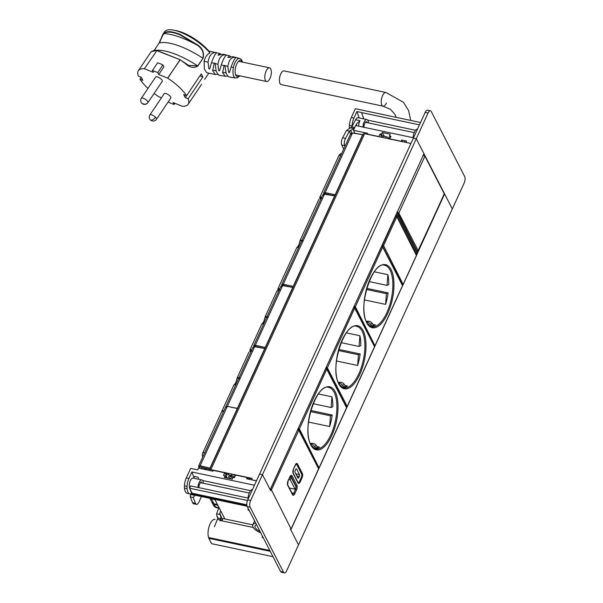 <?xml version="1.0" encoding="UTF-8"?>
<svg xmlns="http://www.w3.org/2000/svg" width="603" height="603" viewBox="0 0 603 603"><rect width="100%" height="100%" fill="white"/><g stroke="black" fill="none" stroke-linecap="round" stroke-linejoin="round"><path stroke-width="0.9" d="M262.629 536.527L262.32 537.205L262.953 537.16M262.32 537.205L263.488 538.2M284.337 572.85L281.428 572.232A4.937 2.111 -78 0 1 280.583 571.478L247.238 506.573L250.147 507.191L283.493 572.096A4.937 2.111 -78 0 0 284.337 572.85A4.937 2.111 -78 0 0 286.711 570.657L298.515 544.863L290.405 529.072M270.574 490.473L262.471 474.697L250.66 500.49L247.75 499.872A4.937 2.111 -78 0 0 247.238 506.573M425.168 112.369L428.077 112.98L416.266 138.773L413.364 138.14L259.561 474.079L262.471 474.697L270.174 489.696L423.977 153.757L416.274 138.758L452.318 208.94L464.122 183.146A4.937 2.111 -78 0 0 464.634 176.445L431.288 111.54A4.937 2.111 -78 0 0 430.452 110.786L427.542 110.168A4.937 2.111 -78 0 0 425.168 112.369L413.356 138.155L416.266 138.773L262.471 474.697L259.561 474.079L247.75 499.872M250.147 507.191A4.937 2.111 -78 0 1 250.66 500.49M249.423 510.824L247.939 509.791L248.888 509.784M234.62 477.275A3.294 1.379 24.6 0 0 231.183 475.428L228.266 474.81A3.294 1.379 24.6 0 0 226.178 475.194A3.294 1.379 24.6 0 0 226.261 475.948L227.369 478.111M226.178 475.194L226.803 473.837A3.294 1.379 24.6 0 1 228.891 473.453L231.801 474.071A3.294 1.379 24.6 0 1 235.238 475.918M250.742 479.634A3.294 1.379 24.6 0 1 251.549 479.739L252.175 478.383A3.294 1.379 24.6 0 0 250.079 478.767L249.778 479.43M210.846 469.631A2.141 0.897 -155.4 0 0 209.49 469.88L363.292 133.941A2.141 0.897 -155.4 0 1 364.657 133.693L210.846 469.631L252.175 478.383M256.494 480.787L251.549 479.739M232.396 478.88A2.465 1.04 24.6 0 1 231.62 478.805A2.465 1.04 24.6 0 1 228.695 476.46A2.465 1.04 24.6 0 1 230.263 476.174A2.465 1.04 24.6 0 1 232.946 477.674M232.811 477.523A2.465 1.04 24.6 0 1 232.238 477.448A2.465 1.04 24.6 0 1 229.698 476.091M214.834 499.397L224.881 518.949M194.792 494.543L194.935 495.387L191.49 494.656L191.882 493.932L189.907 488.882M197.995 487.473A5.759 2.457 -78 0 1 201.869 479.95A5.759 2.457 -78 0 1 202.721 480.599A5.759 2.457 -78 0 1 202.992 481.141A5.759 2.457 -78 0 1 203.362 483.305M201.96 483.011L201.53 482.166A3.535 1.515 -78 0 0 201.41 482.121A3.535 1.515 -78 0 0 200.324 482.686L199.269 484.985A3.535 1.515 -78 0 0 199.065 487.503L199.178 487.729M189.613 488.129A5.759 2.457 -78 0 1 189.99 481.609A5.759 2.457 -78 0 1 193.141 478.104L201.869 479.95M201.425 496.555A4.99 2.133 -78 0 1 201.138 497.256L198.869 502.156A4.99 2.133 -78 0 1 198.387 503.053A4.99 2.133 -78 0 1 196.48 504.357L193.571 503.739A4.99 2.133 -78 0 1 192.598 502.706L190.307 496.834L190.299 495.462L191.882 493.932L192.779 494.121M196.48 504.357A4.99 2.133 -78 0 1 195.508 503.324L193.216 497.452L195.153 495.229M214.412 526.721L217.374 519.364L220.283 519.982L219.929 520.864M217.887 517.743L217.555 516.914L217.781 518.354A55.951 23.909 -78 0 1 217.374 519.364M218.685 508.201L216.598 513.771L219.854 514.457L220.751 515.799L220.69 518.972A55.951 23.909 -78 0 1 220.283 519.982M217.796 517.291L216.824 515.791L216.598 513.771M222.409 519.711L219.809 513.259L219.778 514.306M219.809 513.259L220.751 510.914M428.077 112.98A4.937 2.111 -78 0 1 430.452 110.786M366.956 122.643L366.564 121.791A3.535 1.515 -78 0 0 366.405 121.738A3.535 1.515 -78 0 0 365.365 122.251L364.287 124.504A3.535 1.515 -78 0 0 364.054 127.037L364.197 127.346M354.941 127.007L353.916 128.507L350.464 127.776L351.783 126.864L355.642 119.726A5.759 2.457 -78 0 1 358.137 117.713L366.865 119.567A5.759 2.457 -78 0 1 368.358 122.937M362.991 127.09A5.759 2.457 -78 0 1 364.37 121.572A5.759 2.457 -78 0 1 366.865 119.567M355.732 125.552L356.652 123.856L360.006 120.653A5.759 2.457 102 0 0 358.627 126.163M353.916 128.507L349.431 131.145L350.531 134.198M350.464 127.776L346.521 130.527L342.579 137.816L345.489 138.434L349.431 131.145L346.521 130.527M345.006 146.28L344.69 145.602A4.99 2.133 -78 0 1 344.434 144.818A4.99 2.133 -78 0 1 345.489 138.434M344.69 145.602L341.773 144.984A4.99 2.133 -78 0 1 342.579 137.816M341.773 144.984L343.333 148.33L343.996 148.474M343.778 148.956A4.99 2.133 -78 0 1 343.333 148.33M401.93 141.584L401.719 140.054L402.578 141.72M413.522 137.786L355.619 125.53L353.479 130.286L367.709 133.301L367.34 134.115L378.865 136.549L380.026 134.024L381.375 134.303L382.204 132.494L390.201 134.19L389.372 135.999L390.94 136.331L389.779 138.863L401.161 141.275L401.53 140.461L402.133 141.63M420.525 122.499L355.348 108.698L351.33 117.472L353.953 118.03L356.916 111.555L361.566 112.542L363.82 118.919M419.447 124.851L361.544 112.588M401.719 140.054L406.595 141.087A3.294 1.379 24.6 0 0 404.507 141.471L404.236 142.074M352.024 126.411A9.075 3.874 -78 0 1 352.062 126.019L349.439 125.462A9.874 4.221 -78 0 1 351.33 117.472M352.062 126.027A9.874 4.221 -78 0 1 353.953 118.03M359.2 117.939L356.916 111.555M354.963 133.338L353.479 130.286M383.387 136.172L383.749 135.366A4.522 1.899 -155.4 0 0 385.008 136.512M382.204 132.494L383.749 135.366M381.375 134.303L382.31 136.052M389.244 138.223A4.522 1.899 -155.4 0 0 390.051 138.26M380.026 134.024L381.428 136.301M413.07 137.695A6.995 2.985 -78 0 1 417.344 129.057L417.66 128.756M418.052 127.904L417.721 128.62M349.371 128.115A9.075 3.874 -78 0 1 349.439 125.462M389.372 135.999L390.262 137.816M272.986 556.69L211.585 543.687L208.834 538.328L270.234 551.33M255.928 523.487A9.46 3.972 -155.4 0 0 252.8 524.896A9.46 3.972 -155.4 0 0 260.752 532.879M256.674 524.942A6.995 2.94 -155.4 0 0 255.039 525.922A6.995 2.94 -155.4 0 0 260.006 531.424M247.501 500.482L189.568 488.219L190.623 485.912L248.526 498.176M246.823 504.809L192.146 493.231L189.568 488.219M253.268 527.474L221.896 520.834L222.944 518.535L252.815 524.859M269.79 550.471L208.63 537.522L208.834 538.328M247.087 478.865L246.831 478.36L246.642 478.767L256.463 480.847M246.831 478.36L247.132 477.531L235.615 475.096L234.431 477.674L233.075 477.388L232.268 479.151L224.263 477.455L225.077 475.692L223.532 475.36L224.708 472.782L213.311 470.37L212.934 471.184L198.455 468.116L197.648 469.88L190.661 468.403L186.312 477.908L188.935 478.458L191.897 471.991L193.42 476.242L198.07 477.222L198.817 479.31M254.451 485.234L191.897 471.991M221.896 520.834L220.095 520.449M214.909 519.356A10.5 4.485 -78 0 1 215.075 519.379L214.623 519.289A10.5 4.485 -78 0 0 209.203 526.163A10.5 4.485 -78 0 0 208.63 537.522M191.656 493.352A10.53 4.5 -78 0 1 190.699 493.902A10.96 4.681 -78 0 1 189.862 493.895A10.96 4.681 -78 0 1 187.096 488.686A9.874 4.221 -78 0 1 187.051 486.387A9.874 4.221 -78 0 1 188.935 478.458M194.498 478.39L193.42 476.242M189.862 493.895L187.247 493.344A10.96 4.681 -78 0 1 184.473 488.136A9.874 4.221 -78 0 1 184.428 485.83A9.874 4.221 -78 0 1 186.312 477.908M226.231 475.081L224.708 472.782M247.516 478.955L247.132 477.531M226.366 477.9L226.788 476.973M248.979 479.264L247.622 478.729M248.052 498.07A6.995 2.985 -78 0 1 252.325 489.493L252.642 489.191M246.898 505.487L192.696 494.015L192.146 493.231M247.087 506.226L194.113 495.01A10.53 4.5 -78 0 1 192.696 494.015M253.124 488.136L252.702 489.056M225.077 475.692L226.253 477.877M380.953 137.145L381.224 136.542A3.294 1.379 24.6 0 1 383.32 136.157L386.229 136.768A3.294 1.379 24.6 0 1 389.809 138.788M416.65 255.009L444.615 193.925L452.318 208.924L298.515 544.863L290.812 529.864L403.166 284.465M209.49 469.88A2.141 0.897 -155.4 0 0 209.543 470.37L209.595 470.476M212.98 471.101L211.721 470.928M226.72 474.011L225.326 473.717M230.851 476.332L230.482 476.619A2.261 0.95 -155.4 0 1 229.856 476.106M249.996 478.948L247.486 478.405M364.657 133.693L410.914 143.484M202.156 467.551L201.59 468.78M204.364 468.094L203.829 469.255M206.595 468.652L206.098 469.737M219.552 508.585L218.58 507.726L215.527 506.912A4.115 3.294 152.8 0 1 213.552 505.427A4.115 4.115 0 0 0 216.145 507.522A4.115 1.703 -75.1 0 1 215.527 506.912L214.216 504.364L212.098 502.555M216.145 507.522L219.221 508.344L218.58 507.726L219.477 508.435M215.03 499.781L211.382 498.839L213.899 503.739L217.51 504.598M211.382 498.839L210.485 498.477M213.899 503.739L211.932 502.276M214.216 504.364L217.871 505.306M209.912 469.24L210.002 468.116L237.356 408.367L227.339 406.332L225.876 407.168M209.799 469.209L200.03 466.88L200.128 465.765L227.256 406.497L225.778 407.387M204.726 452.672A4.115 1.726 -155.4 0 0 202.646 453.237L221.723 411.57L223.819 410.967M237.891 408.125L237.356 408.367L237.891 408.125M201.749 468.433L201.168 467.302L209.701 469.42M198.606 466.044L199.284 468.297M200.03 466.88L199.073 467.408L198.681 466.579L200.128 465.765L210.002 468.116M424.896 155.582A0.822 0.656 152.8 0 1 424.911 155.604L443.853 192.968M423.434 154.579L424.911 155.604A0.822 0.656 152.8 0 1 424.904 156.132L423.035 154.941L423.57 154.7M418.241 251.097L444.26 193.804L424.904 156.132L398.847 213.047L396.962 211.879M395.922 214.615L397.792 215.761L398.319 214.608A0.822 0.656 152.8 0 0 398.327 214.073A0.822 0.656 152.8 0 1 398.327 214.073L417.253 251.391M397.015 213.168L396.473 213.409L397.015 213.168M396.895 216.304A0.822 0.656 152.8 0 0 397.792 215.761L417.118 253.381L417.645 252.22L398.319 214.608L396.473 213.409M416.1 253.908L417.118 253.381L417.148 253.765L417.691 252.589M396.405 215.851L395.87 216.093L396.812 216.688L396.405 215.851L396.812 216.688L383.576 245.594L382.551 246.122L382.242 244.924M396.812 216.153L416.56 254.587A0.822 0.656 152.8 0 1 416.552 255.122L403.324 284.028A0.822 0.656 152.8 0 1 402.299 284.556L402.224 284.541M237.198 409.641L237.288 408.517L264.611 348.843L265.147 348.602L255.046 346.74M264.996 348.474L254.896 346.612L252.974 347.298L225.771 406.716M233.972 384.948L234.582 384.33L233.745 385.302L236.052 384.247M248.964 352.062L237.077 378.119C236.391 381.405 235.562 383.478 234.575 384.33L236.21 383.907M239.406 377.87C237.378 377.486 236.723 377.666 237.431 378.42C236.64 377.953 237.243 377.953 239.255 378.428M251.866 351.142L251.067 351.443M253.026 347.863L254.511 346.981L227.339 406.332L237.288 408.517M223.992 410.59L221.904 411.171M322.952 195.138L324.437 194.249L335.064 195.877L334.529 196.118L293.194 286.402L293.111 287.518L283.011 285.664M293.111 287.525L292.568 287.767L265.252 347.441L255.303 345.248L253.84 346.092L254.247 346.921L255.212 346.371L255.303 345.248L282.475 285.905L280.99 286.787M265.162 348.557L265.252 347.441M280.938 286.214L253.773 345.549M261.936 323.871L262.546 323.253L261.71 324.226L264.016 323.17M279.031 290.367L276.935 290.978L265.041 317.042C264.355 320.329 263.526 322.401 262.539 323.253L264.174 322.831M267.37 316.794C265.343 316.409 264.687 316.59 265.395 317.344C264.604 316.877 265.207 316.877 267.219 317.351M256.411 346.891L258.717 347.32M251.956 349.514L249.868 350.094M284.337 285.807L285.852 286.086M279.905 288.468L277.817 289.048M293.194 286.402L283.252 284.209L281.789 285.046M281.789 285.573L281.729 284.48L322.891 194.573L324.972 194.015M321.791 198.41L320.992 198.719M302.171 241.004C300.166 240.529 299.555 240.529 300.347 240.996C299.638 240.243 300.294 240.062 302.322 240.446M277.938 290.473L277.832 289.01L296.661 247.878L298.975 246.823M296.887 247.524L299.126 246.484M335.057 195.9L335.14 194.784L362.501 135.027L363.036 134.786L352.853 133.082L350.84 134.235M352.325 133.331L325.198 192.591L323.736 193.427M362.893 134.657L352.702 132.954L350.78 133.662L323.66 192.892L323.736 193.955M321.851 196.857L319.763 197.437M326.984 194.287L326.261 194.151M269.993 78.398A6.995 2.985 102 0 0 269.526 67.83A6.995 2.985 102 0 0 266.164 70.943A6.995 2.985 102 0 0 266.632 81.511A6.995 2.985 102 0 0 269.993 78.398M410.673 120.412L408.661 110.696L403.475 102.314L385.935 92.478A6.995 2.985 102 0 0 382.573 95.591A6.995 2.985 -78 0 1 385.935 92.478L284.081 70.913A6.995 2.985 102 0 0 280.719 74.026A6.995 2.985 102 0 0 281.186 84.593L383.033 106.158A6.995 2.985 102 0 0 386.402 103.045M382.573 95.591A6.995 2.985 102 0 0 383.033 106.158A6.995 2.985 -78 0 1 382.573 95.591M209.957 52.936L209.181 51.541A26.736 9.083 34 0 0 194.4 38.743A26.736 9.083 34 0 0 183.176 32.796A26.736 9.083 34 0 0 176.377 30.685L173.641 30.15A30.022 10.198 34 0 1 181.277 32.524A30.022 10.198 34 0 1 209.957 52.936C206.972 54.481 205.028 57.27 204.116 61.31L204.334 69.043L206.746 72.737L211.585 73.709M221 54.36L219.816 53.471L208.804 51.082M215.746 53.833L216.273 52.68C211.962 52.129 209.218 55.288 208.058 62.147L208.894 68.802L209.701 68.976L211.427 62.855L215.075 63.187M217.08 52.86C215.678 52.936 213.786 56.267 211.427 62.855M225.334 56.252L225.944 54.918L226.743 55.114C225.371 55.272 223.54 58.544 221.233 64.936L224.112 65.539L222.605 72.692L225.273 76.31L218.633 75.119L216.221 71.456L215.135 63.39M221.233 64.936L219.537 70.845L218.723 70.694L217.902 64.227C219.025 57.504 221.7 54.398 225.944 54.918L223.072 54.225L218.045 55.212M224.112 65.539L224.919 65.433M231.296 77.282L228.424 76.845L226.08 73.325L224.979 65.644M224.987 65.727L227.866 66.33C228.899 59.923 231.454 56.931 235.517 57.353L239.775 58.506A9.957 4.259 102 0 0 233.406 67.498A9.957 4.259 102 0 0 235.652 77.983L237.62 77.674L239.806 75.835M230.73 56.712L229.577 55.815L227.874 57.345L228.688 57.534L232.743 56.622L235.517 57.353M227.866 66.33L228.635 72.383L229.464 72.526L231.1 67.016C233.278 61.001 235.019 57.85 236.316 57.564M219.816 53.471L218.03 55.099M211.457 73.717L215.377 74.493L217.457 74.29M225.273 76.31L227.308 76.084M214.186 63.443L212.693 70.755L215.377 74.493M231.19 77.29L235.652 77.983M179.935 34.808L197.166 45.119C202.246 48.474 204.146 52.83 202.864 58.19A48.534 16.485 34 0 0 159.124 43.039C161.242 37.966 162.833 34.823 163.888 33.595A54.654 18.565 34 0 1 197.166 45.119L197.437 44.81L180.026 34.386C172.141 31.25 166.737 30.843 163.812 33.165L163.888 33.595C166.782 31.303 172.134 31.703 179.935 34.808M185.098 63.074L188.664 65.403L197.678 65.893L203.015 58.318C204.44 52.732 202.585 48.232 197.437 44.81M188.664 65.403L180.176 59.795L156.976 50.479L144.373 68.697L156.976 50.479M156.614 50.539L151.376 51.609L150.833 52.19L151.436 51.549C153.644 50.448 155.446 50.072 156.84 50.418L180.131 59.765L185.008 63.262C189.553 67.566 193.827 68.486 197.829 66.013L197.678 65.893A48.534 16.485 34 0 0 155.747 50.381M163.812 33.165L159.644 42.187M154.082 50.494L159.094 43.062C160.338 41.826 161.438 36.843 163.074 34.017L164.604 31.755A30.022 10.198 34 0 1 173.641 30.15M144.494 68.727L153.403 72.36L152.438 70.483L157.632 62.78A30.022 10.198 34 0 1 162.931 64.936L163.895 66.812L158.702 74.516L167.619 78.141L180.176 59.795L156.727 50.569M204.673 79.332L208.819 73.174L204.666 79.347M167.619 78.141L167.755 78.217A30.022 10.198 34 0 1 186.546 95.726L201.244 73.913A30.022 10.198 34 0 1 202.819 76.98L199.962 75.82M202.819 76.98L188.121 98.794A30.022 10.198 34 0 1 188.159 104.244A30.022 10.198 34 0 1 182.151 106.234L173.121 102.578L174.086 104.455L174.87 103.294M161.423 97.822L158.77 96.721A30.022 10.198 34 0 1 154.089 93.457M174.086 104.455A30.022 10.198 34 0 1 168.787 102.299L168.418 101.575M147.976 88.407A30.022 10.198 34 0 1 139.979 79.212L141.268 77.305M139.979 79.212L142.851 80.38L141.275 77.305L138.404 76.144A30.022 10.198 34 0 1 138.366 70.694A30.022 10.198 34 0 1 144.373 68.697M152.438 70.483A30.022 10.198 34 0 1 157.737 72.639L162.931 64.936M158.702 74.516L157.737 72.639M183.674 94.558L186.546 95.726L185.257 97.626L183.674 94.558M188.121 98.794L185.257 97.626M155.672 76.988A3.95 1.342 34 0 1 155.71 76.928A3.95 1.342 34 0 1 161.257 79.264A3.95 1.342 34 0 1 162.29 81.277A3.95 1.342 34 0 1 162.26 81.345A3.95 1.342 34 0 1 162.215 81.397M155.461 117.223A3.95 1.342 -146 0 0 149.921 114.894L164.272 93.593A3.95 1.342 34 0 1 169.82 95.93A3.95 1.342 34 0 1 170.822 98.003L156.463 119.304A3.95 1.342 -146 0 0 155.461 117.223A3.95 1.839 134.9 0 1 151.119 120.178A3.95 1.839 -45.1 0 1 150.403 119.899A3.95 3.95 0 0 0 156.463 119.304M296.586 468.976A1.319 0.565 -78 0 0 296.359 468.78A1.319 0.565 -78 0 0 295.726 469.36L295.169 470.581A1.319 0.565 -78 0 0 295.025 472.368L297.912 477.983A1.319 0.565 -78 0 0 298.138 478.187A1.319 0.565 -78 0 0 298.771 477.606L299.329 476.378A1.319 0.565 -78 0 0 299.465 474.591L296.586 468.976L296.073 468.87M297.935 482.249A2.465 1.055 102 0 0 298.297 482.536A2.465 1.055 102 0 0 299.487 481.435L301.349 477.365A2.465 1.055 102 0 0 301.606 474.011L296.744 464.536A2.465 1.055 102 0 0 296.322 464.159A2.465 1.055 102 0 0 295.915 464.242M291.241 477.591L296.111 487.066L295.116 489.237L290.247 479.762L291.241 477.591L289.787 477.282M288.792 479.453L290.247 479.762M289.357 488.015L295.116 489.237M341.811 386.817L341.381 386.191A3.294 2.842 -114.1 0 0 339.723 384.895M338.306 382.325L340.446 382.31L338.667 383.109M344.321 384.488L342.504 385.302L343.657 386.975L345.474 386.161L344.321 384.488A4.937 4.259 -114.1 0 0 340.446 382.31M343.657 386.975L343.258 387.118M342.504 385.302A4.937 4.259 -114.1 0 0 338.675 383.124M336.436 361.257A31.424 13.432 102 0 0 336.519 360.986L336.602 359.923M338.728 349.657L339.074 349.499A31.424 13.432 102 0 0 339.301 347.712M345.014 385.498L347.554 386.033A31.424 13.432 102 0 1 344.524 387.39L341.426 386.734M336.519 360.986L357.617 365.456A31.424 13.432 102 0 0 360.179 353.969L339.074 349.499M341.11 342.647L359.071 346.446L360.813 345.67A31.424 13.432 102 0 0 359.893 335.743L346.356 332.871M357.617 365.456L358.438 354.745L338.487 350.524M358.438 354.745L360.179 353.969M359.071 346.446L359.893 335.743M326.509 368.35A0.822 0.656 152.8 0 0 327.369 367.807L347.192 406.414L374.538 346.702L354.722 308.095L327.369 367.807L326.419 367.212L326.298 368.237M369.782 325.748L369.345 325.115A3.294 2.842 -114.1 0 0 367.687 323.819M366.277 321.248L368.418 321.241L366.639 322.04M372.292 323.419L370.476 324.233L371.629 325.906L373.445 325.092L372.292 323.419A4.937 4.259 -114.1 0 0 368.418 321.241M371.629 325.906L371.222 326.05M370.476 324.233A4.937 4.259 -114.1 0 0 366.647 322.055M364.408 300.188A31.424 13.432 102 0 0 364.491 299.917L364.566 298.854M366.692 288.588L367.046 288.43A31.424 13.432 102 0 0 367.272 286.644M372.986 324.422L375.526 324.964A31.424 13.432 102 0 1 372.488 326.321L369.39 325.665M364.491 299.917L385.588 304.387A31.424 13.432 102 0 0 388.144 292.9L367.046 288.43M369.081 281.578L387.043 285.377L388.777 284.601A31.424 13.432 102 0 0 387.865 274.666L374.327 271.802M385.588 304.387L386.41 293.676L366.458 289.448M386.41 293.676L388.144 292.9M387.043 285.377L387.865 274.666M313.846 447.886L313.409 447.26A3.294 2.842 -114.1 0 0 311.751 445.964M310.334 443.393L312.475 443.386L310.703 444.177A4.937 4.259 -114.1 0 1 314.532 446.378L315.686 448.044L315.286 448.195M315.686 448.044L317.51 447.23L316.356 445.564A4.937 4.259 -114.1 0 0 312.475 443.386M308.465 422.326A31.424 13.432 102 0 0 308.548 422.062L308.63 420.992M310.756 410.726L311.11 410.568A31.424 13.432 102 0 0 311.336 408.781M317.05 446.567L319.582 447.102A31.424 13.432 102 0 1 316.552 448.459L313.454 447.803M308.548 422.062L329.653 426.525A31.424 13.432 102 0 0 332.208 415.037L311.11 410.568M313.145 403.716L331.107 407.522L332.841 406.746A31.424 13.432 102 0 0 331.921 396.812L318.392 393.947M329.653 426.525L330.467 415.814L310.515 411.593M330.467 415.814L332.208 415.037M331.107 407.522L331.921 396.812M283.493 572.096L280.583 571.478M248.64 509.294L248.459 509.693M228.266 474.81L228.891 473.453M231.183 475.428L231.801 474.071M190.307 496.834L193.216 497.452M192.598 502.706L195.508 503.324M191.49 494.656L191.875 493.91M221.399 520.728L220.69 518.972M217.856 518.113L220.773 518.731M355.642 119.726L360.006 120.653M351.783 126.864L354.692 127.482M356.426 125.703A7.402 3.166 -78 0 1 356.652 123.856M350.742 130.218L351.73 132.962M415.542 130.278L367.664 120.14M250.562 490.669L202.668 480.531M187.051 486.387L184.428 485.83M187.096 488.686L184.473 488.136M382.694 137.514L383.32 136.157M385.603 138.132L386.229 136.768M405.977 142.444L406.595 141.087M205.608 468.403L205.095 469.526M206.173 468.546L205.668 469.647M202.721 456.833A4.115 3.294 -27.2 0 0 202.774 456.931L202.721 456.833A4.115 4.115 0 0 1 202.646 453.237M198.681 466.579L199.555 468.35M397.822 213.575L396.857 212.987M397.92 213.583A0.822 0.656 152.8 0 0 398.847 213.047L418.203 250.712L417.178 251.24M403.075 284.337L383.576 245.594L382.634 244.999L395.87 216.093L395.478 216.002M396.812 216.688L416.417 255.416M381.767 245.956L382.551 246.122L402.442 284.684A0.822 0.822 0 0 0 403.339 284.217L416.575 255.31A0.822 0.822 0 0 0 416.56 254.587M402.706 284.533L402.284 284.654M263.699 348.24L255.212 346.371M251.459 350.607L250.29 351.119M290.623 286.968L283.161 285.325L283.252 284.209L324.437 194.249L324.821 193.887L334.921 195.749M283.161 285.325L282.196 285.875M279.4 289.561L278.254 290.043M341.735 153.411A4.115 4.115 0 0 0 338.856 155.725L340.944 155.152M335.14 194.784L325.198 192.591L325.107 193.706L324.143 194.256M321.346 197.942L320.216 198.395M331.544 195.123L325.107 193.706M242.308 62.071A8.314 3.55 102 0 0 238.796 61.046A8.314 3.55 102 0 0 235.471 67.905A8.314 3.55 102 0 0 235.818 75.337A8.314 3.55 102 0 0 239.414 75.752M204.116 61.31L208.058 62.147M215.158 63.647L217.902 64.227M231.1 67.016L233.406 67.498M154.104 50.494L159.094 43.062M179.913 59.893L167.755 78.217M180.176 59.795L185.091 63.059M203.015 58.318L197.829 66.013M141.321 98.289A3.95 1.342 34 0 1 141.358 98.229A3.95 1.342 34 0 1 145.293 99.269A3.95 1.342 34 0 1 147.939 102.578A3.95 1.342 34 0 1 147.908 102.646A3.95 1.342 34 0 1 147.848 102.714M142.557 103.512A3.95 3.708 25.1 0 0 147.939 102.578M299.465 474.591L295.772 473.807M299.329 476.378L296.812 475.85M298.771 477.606L297.588 477.35M270.332 490.005L270.355 489.312M270.408 490.458A0.822 0.656 152.8 0 0 271.44 489.93L270.491 489.335L297.694 429.592M291.023 528.846L271.44 489.93L298.786 430.218L297.837 429.622L298.334 429.321M290.224 529.057A0.822 0.656 152.8 0 0 291.264 528.537L318.633 469.013A0.822 0.822 0 0 0 318.618 468.29A0.822 0.656 -27.2 0 1 318.61 468.825L298.786 430.218A0.822 0.656 -27.2 0 0 298.485 429.419M290.465 529.2A0.822 0.822 0 0 0 291.287 528.725L318.474 469.119M300.143 481.97L302.013 477.893A3.294 1.41 102 0 0 302.352 473.43L297.49 463.948A3.294 1.41 102 0 0 295.342 464.913L293.48 468.983L293.141 472.918A0.822 0.656 152.8 0 1 293.141 473.453L298.003 482.928A3.294 1.41 102 0 0 300.143 481.97L299.472 481.458M293.141 472.918L298.01 482.4A0.822 0.656 152.8 0 1 298.003 482.928M302.013 477.893L301.342 477.388M302.352 473.43A0.822 0.656 152.8 0 1 301.583 473.966M296.714 464.491A0.822 0.656 -27.2 0 0 297.49 463.948M296.028 464.099L293.352 469.277M293.48 468.983A3.294 1.41 102 0 0 293.141 473.453M287.699 485.325L292.568 494.799A3.294 1.41 102 0 0 294.709 493.842L296.57 489.772A3.294 1.41 102 0 0 296.917 485.302L292.048 475.827A3.294 1.41 102 0 0 289.907 476.785L288.046 480.855A3.294 1.41 102 0 0 287.699 485.325A0.822 0.656 -27.2 0 0 287.706 484.797L292.568 494.347M292.568 494.799A0.822 0.656 -27.2 0 0 292.568 494.272M294.709 493.842L293.759 493.246L295.621 489.176A2.465 1.055 102 0 0 296.096 487.096M292.606 494.354A2.465 1.055 102 0 0 293.759 493.246L291.837 492.839M292.048 475.827A0.822 0.656 152.8 0 1 291.015 476.347A2.465 1.055 102 0 0 290.638 475.986M296.917 485.302A0.822 0.656 152.8 0 1 295.877 485.83L295.425 485.732M290.382 476.219L291.015 476.347L295.877 485.83A2.465 1.055 102 0 1 296.096 487.043M296.57 489.772L295.184 489.086M343.718 387.842A31.424 13.432 102 0 0 361.423 367.159A31.424 13.432 102 0 0 362.101 331.183A31.424 13.432 102 0 0 356.735 326.359C344.969 321.369 329.193 368.124 338.78 383.32C340.62 386.335 342.27 387.842 343.718 387.842M338.773 383.855A32.245 13.779 102 0 0 359.787 374.448A32.245 13.779 102 0 0 363.134 330.655A32.245 13.779 102 0 0 342.127 340.054A32.245 13.779 102 0 0 338.773 383.855M326.268 367.182L353.765 307.5L354.722 308.095A0.822 0.656 -27.2 0 0 354.3 307.266L353.795 307.055M353.607 307.47L354.165 307.138A0.822 0.822 0 0 1 354.722 307.568L374.546 346.167A0.822 0.656 -27.2 0 1 374.538 346.702L374.403 346.996M346.951 406.724L347.192 406.414A0.822 0.656 152.8 0 1 346.424 406.95M371.689 326.766A31.424 13.432 102 0 0 389.395 306.09A31.424 13.432 102 0 0 390.066 270.106A31.424 13.432 102 0 0 384.706 265.29C372.94 260.292 357.157 307.055 366.745 322.251C368.591 325.266 370.234 326.773 371.689 326.766M366.745 322.778A32.245 13.779 102 0 0 387.752 313.379A32.245 13.779 102 0 0 391.106 269.586A32.245 13.779 102 0 0 370.099 278.985A32.245 13.779 102 0 0 366.745 322.778M374.915 345.647L355.34 306.739L382.686 247.026L402.51 285.626L375.164 345.338A0.822 0.656 152.8 0 1 374.395 345.873M354.481 307.281A0.822 0.656 152.8 0 0 355.34 306.739L354.391 306.143L354.262 307.168M354.225 306.113L381.737 246.431L382.686 247.026A0.822 0.656 -27.2 0 0 382.272 246.19L381.752 245.986M381.563 246.393L382.129 246.069A0.822 0.822 0 0 1 382.694 246.499L402.51 285.098A0.822 0.656 -27.2 0 1 402.51 285.626L402.374 285.928M316.356 445.564L314.532 446.378M315.753 448.911A31.424 13.432 102 0 0 333.451 428.236A31.424 13.432 102 0 0 334.13 392.252A31.424 13.432 102 0 0 328.771 387.428C316.997 382.438 301.221 429.193 310.809 444.396C312.656 447.411 314.299 448.918 315.753 448.911M310.801 444.924A32.245 13.779 102 0 0 331.816 435.524A32.245 13.779 102 0 0 335.17 391.724A32.245 13.779 102 0 0 314.155 401.131A32.245 13.779 102 0 0 310.801 444.924M318.979 467.792L299.405 428.876L326.751 369.164L346.567 407.771L319.221 467.483A0.822 0.656 152.8 0 1 318.474 468.018M298.575 429.419A0.822 0.656 152.8 0 0 299.405 428.876L298.447 428.288L298.319 429.283M298.304 428.258L325.793 368.576L326.751 369.164A0.822 0.656 -27.2 0 0 326.336 368.335L325.831 368.132M325.643 368.539L326.193 368.207A0.822 0.822 0 0 1 326.751 368.637L346.574 407.244A0.822 0.656 -27.2 0 1 346.567 407.771L346.431 408.065M262.531 536.346L262.086 537.326M248.383 508.804L247.939 509.791M190.299 495.462L191.257 493.623M217.819 518.241L216.846 515.836M222.371 519.801L220.781 515.889M249.205 493.013L200.347 482.664M414.201 132.637L365.343 122.296M254.617 520.924L252.8 524.896M213.552 505.427L212.226 502.857M209.912 498.357L211.932 502.284M225.726 406.814L198.613 466.021M417.615 251.632L444.298 194.174M398.327 214.08L396.842 213.032M415.769 254.345L417.155 253.757M396.819 216.16A0.822 0.822 0 0 0 396.277 215.731L395.674 215.588M233.745 385.309L221.919 411.125M292.96 287.397L282.86 285.536L280.93 286.221M253.78 345.527L253.84 346.619M276.935 290.978L279.83 290.066M261.71 324.226L249.883 350.049L249.989 351.519M318.897 199.322L299.993 240.695C299.299 244.004 298.47 246.077 297.498 246.906L296.661 247.878M319.884 198.854L319.778 197.392L338.856 155.725M238.547 61.272L269.526 67.83M212.625 70.076L216.07 70.807M222.552 72.179L225.974 72.903M235.652 74.953L266.632 81.511M383.033 106.158L390.563 109.392L395.101 114.623L396.163 117.336M242.7 62.154L241.449 59.584L239.775 58.506M226.72 55.107L229.577 55.815M155.71 76.928L141.358 98.229A3.95 3.95 0 0 0 142.685 103.874A3.95 3.95 0 0 0 147.908 102.646L162.26 81.345M138.366 70.694L150.833 52.19M188.159 104.244L201.568 84.345M149.921 114.894A3.95 3.95 0 0 0 150.403 119.899M318.618 468.29L298.794 429.69A0.822 0.822 0 0 0 298.236 429.261L297.874 429.185M290.593 475.971L288.061 481.043L287.706 484.797M346.491 407.078A0.822 0.822 0 0 0 347.215 406.603L374.561 346.891A0.822 0.822 0 0 0 374.546 346.167M374.463 346.009A0.822 0.822 0 0 0 375.179 345.527L402.525 285.814A0.822 0.822 0 0 0 402.51 285.098M318.542 468.147A0.822 0.822 0 0 0 319.243 467.672L346.589 407.96A0.822 0.822 0 0 0 346.574 407.244"/></g></svg>
